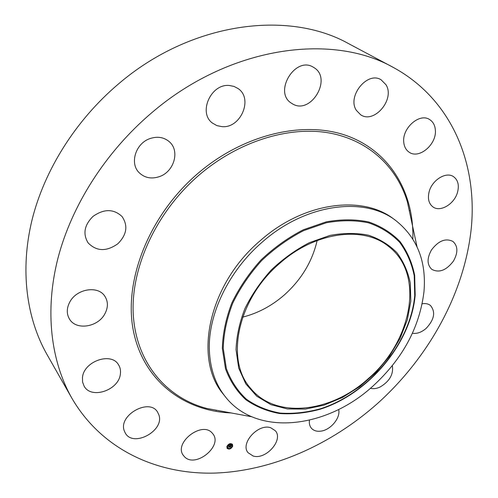 <?xml version="1.0" encoding="UTF-8"?>
<svg xmlns="http://www.w3.org/2000/svg" width="498" height="498" viewBox="0 0 498 498"><rect width="100%" height="100%" fill="white"/><g stroke="black" fill="none" stroke-linecap="round" stroke-linejoin="round"><path stroke-width="0.75" d="M211.974 432.799L212.945 433.932C222.892 446.059 195.633 468.288 184.646 456.915L183.252 455.278C173.715 442.84 201.659 421.071 211.974 432.799M71.88 398.219L46.924 354.383C26.462 318.266 19.889 270.146 31.972 220.197C44.303 170.316 75.559 120.36 118.225 84.162C190.504 22.018 288.174 9.593 348.837 43.768L393.37 67.467C451.761 99.314 477.458 163.226 471.32 227.81C464.671 292.787 428.927 357.234 377.422 403.592C330.971 444.764 272.107 471.158 214.37 473.1C156.957 474.557 101.773 449.657 71.88 398.219C50.877 361.15 44.515 310.976 57.942 258.25C71.631 205.593 105.42 152.27 151.037 113.357C228.377 46.501 331.22 32.295 393.37 67.467M409.232 210.486L409.617 210.685M216.194 410.52L215.976 410.14M317.145 240.528C312.265 261.599 301.284 279.776 284.202 295.053C271.69 305.921 257.858 313.273 242.707 317.114M279.857 263.243C315.271 231.676 363.546 225.631 388.558 246.404C425.124 274.006 412.002 341.348 368.408 378.536C331.313 412.605 275.761 419.515 250.612 388.328C225.046 360.154 237.415 299.111 279.857 263.243M410.825 301.085L410.302 283.069C407.962 271.665 403.492 261.543 396.906 252.691C389.162 244.811 379.7 238.99 368.508 235.218C356.518 232.809 343.67 232.877 329.969 235.423L309.345 242.688C295.688 249.791 283.001 258.879 271.292 269.96C260.491 281.93 251.695 294.828 244.898 308.667C239.476 322.673 236.519 336.343 236.046 349.683L238.716 368.122L245.807 383.865L256.769 396.203L270.9 404.656L287.39 408.964L305.38 409.088L324.03 405.16L342.5 397.466L360.023 386.411L375.872 372.498L389.411 356.307L400.05 338.515L407.32 319.847L410.825 301.085M225.04 396.371C215.385 384.02 210.162 368.732 209.365 350.505C207.791 314.736 228.489 271.099 262.241 242.103C305.747 203.495 364.673 196.094 395.873 220.614L393.874 219.139C362.693 194.637 303.88 201.976 260.498 240.466C208.326 284.402 193.137 359.145 223.502 394.416L225.04 396.371C256.42 437.244 326.8 428.585 372.983 386.037C402.72 358.747 419.727 327.205 424.003 291.423C426.469 261.263 417.087 237.658 395.873 220.614M403.778 142.422C401.805 128.422 419.36 112.729 429.438 119.445C432.949 121.587 434.916 125.066 435.345 129.872C436.995 144.127 419.241 159.416 409.263 152.27C406.1 150.178 404.27 146.898 403.778 142.422M120.354 374.154C118.729 390.27 91.209 399.614 84.112 386.131L82.568 382.016L82.481 377.391C83.869 361.268 111.172 351.818 118.437 364.642C120.236 367.418 120.877 370.593 120.354 374.154M429.114 191.848C431.965 180.095 446.04 171.356 453.466 176.616C457.961 179.89 459.33 185.057 457.562 192.128C454.543 203.931 440.381 212.522 432.974 206.925C428.784 203.707 427.502 198.683 429.114 191.848M104.748 314.051C97.77 327.261 76.138 330.597 69.515 319.125C66.433 313.877 66.545 308.138 69.857 301.894C76.754 288.722 97.919 285.379 104.723 296.049C108.271 301.495 108.278 307.496 104.748 314.051M431.517 249.89C438.526 240.696 445.666 237.882 452.937 241.449C458.023 246.137 458.172 252.716 453.379 261.17C446.283 270.426 439.074 273.153 431.772 269.343C426.948 264.706 426.861 258.225 431.517 249.89M117.877 243.734C106.553 251.758 96.643 251.496 88.146 242.943C82.668 233.967 84.274 225.133 92.964 216.443C103.945 208.693 113.637 208.718 122.047 216.524C128.21 225.662 126.816 234.732 117.877 243.734M422.198 303.805C425.541 303.22 428.305 303.792 430.49 305.523C435.794 312.003 434.337 319.629 426.12 328.406C421.526 332.322 416.969 333.94 412.444 333.274M159.528 176.578C151.573 179.268 144.8 177.985 139.216 172.744C129.374 163.469 135.624 143.243 150.047 138.569C157.536 136.128 163.973 137.199 169.357 141.768C180.151 150.888 174.101 171.679 159.528 176.578M392.343 365.625C393.663 374.21 389.617 381.325 380.192 386.965C376.644 388.633 373.375 389.075 370.388 388.303M222.058 126.654L216.935 125.633L212.465 123.093C197.855 112.766 211.015 83.272 229.522 85.513L233.985 86.422L237.951 88.47C253.526 98.467 240.783 128.472 222.058 126.654M338.659 409.474C340.825 417.859 330.51 430.222 320.6 431.168C316.666 431.617 313.609 430.646 311.431 428.261C309.675 426.17 309.015 423.487 309.445 420.206M292.332 103.752L291.492 103.235C272.997 92.236 295.513 55.322 313.578 67.379L313.771 67.498C332.894 78.354 310.684 115.511 292.332 103.752M270.781 427.782L275.326 430.745C283.798 439.871 265.795 460.252 253.065 455.975L248.066 452.694C239.887 443.425 258.356 423.144 270.781 427.782M356.4 110.407C346.801 96.463 367.375 70.884 381.101 79.792L386.018 84.778C395.231 99.395 374.06 124.276 360.596 114.727L356.4 110.407M158.937 415.008C164.589 430.77 133.346 447.814 125.315 433.111L124.251 430.789C118.151 415.183 149.332 397.796 157.53 412.014L158.937 415.008M226.889 446.494C228.501 443.712 230.356 442.983 232.466 444.316L232.697 446.214C231.078 449.003 229.217 449.725 227.113 448.381L226.889 446.494M231.271 448.013L232.61 446.102L232.423 444.26M227.069 448.325L228.812 449.022L231.047 448.194M228.458 444.851L227.418 446.351L227.642 447.895M231.856 444.689L228.669 444.67M232.08 446.245C230.804 448.443 229.341 449.009 227.679 447.951L227.505 446.463C228.775 444.272 230.238 443.699 231.9 444.745L232.08 446.245M230.051 445.523L229.752 445.903L229.385 445.66L229.08 447.104L228.501 447.136L229.117 445.679L228.594 445.978L228.526 445.604L230.051 445.523M230.107 445.598L229.783 445.953L230.107 445.598M229.709 445.803L229.205 447.198L228.557 447.229L229.142 447.167L229.646 445.729M230.169 445.517L231.483 445.455L231.165 445.828L230.562 445.598L230.387 446.164L231.022 445.666L230.499 446.164L230.954 445.94L230.798 446.445L230.356 446.27L230.281 447.03L229.659 447.061L230.294 445.666M231.035 445.978L230.873 446.501L231.035 445.978M230.692 446.351L230.418 447.142L229.684 447.173L230.356 447.111L230.692 446.351M229.858 446.936L230.194 446.918M230.169 446.88L230.375 446.152M230.387 446.164L230.562 445.598M228.968 446.98L229.298 445.567M230.73 443.855L230.393 443.986L230.73 443.855M232.56 446.22L232.224 446.357L232.56 446.22M232.342 444.502L232.006 444.633L232.342 444.502M229.217 448.835L228.875 448.966L229.217 448.835M227.02 446.488L227.362 446.357L226.932 446.37M227.25 448.212L227.586 448.082L227.163 448.094M223.241 348.32L226.347 368.551C230.854 380.746 237.558 390.98 246.454 399.247C256.37 406.219 267.6 410.825 280.144 413.079C293.154 413.956 306.507 412.549 320.202 408.846C368.389 393.669 410.62 343.452 414.734 295.482L414.218 275.761C411.697 263.249 406.854 252.106 399.682 242.327C391.241 233.599 380.895 227.107 368.632 222.855C355.485 220.091 341.373 220.06 326.296 222.774L303.581 230.649C288.535 238.405 274.566 248.378 261.674 260.566C249.797 273.738 240.142 287.95 232.722 303.195C226.82 318.62 223.664 333.66 223.241 348.32M222.338 348.351L225.476 368.725C230.026 381.001 236.78 391.304 245.751 399.626C255.742 406.642 267.059 411.28 279.689 413.539C292.787 414.423 306.233 412.998 320.021 409.269C368.526 393.98 411.024 343.452 415.183 295.152L414.666 275.294C412.132 262.695 407.258 251.465 400.05 241.617C391.553 232.815 381.132 226.273 368.781 221.984C355.541 219.188 341.329 219.157 326.14 221.878L303.257 229.802C288.099 237.614 274.024 247.662 261.033 259.937C249.062 273.209 239.345 287.527 231.869 302.89C225.93 318.427 222.755 333.579 222.338 348.351M223.745 411.578L206.57 408.397C167.079 397.902 137.043 363.926 133.414 316.722C129.86 269.623 155.345 212.615 199.206 174.966C238.343 141.432 288.18 126.075 328.226 132.798C368.308 139.714 396.912 166.842 407.37 201.815L417 246.666M231.078 412.935C184.154 411.167 143.43 380.939 133.402 330.946C123.355 281.146 148.784 215.491 197.899 173.435C244.394 133.526 305.156 120.093 348.015 136.153C391.005 152.326 414.174 193.734 412.848 239.003M251.683 416.751L223.758 411.585"/></g></svg>
